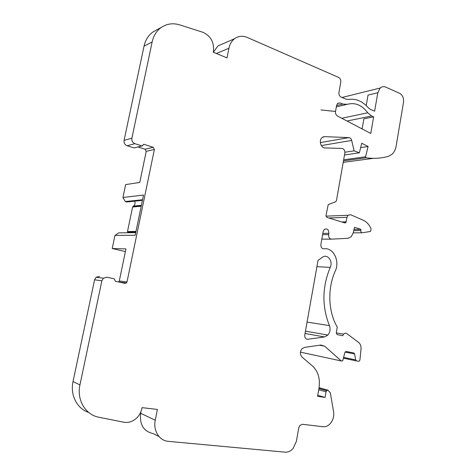 <?xml version="1.0" encoding="UTF-8"?>
<svg xmlns="http://www.w3.org/2000/svg" width="476" height="476" viewBox="0 0 476 476"><rect width="100%" height="100%" fill="white"/><g stroke="black" fill="none" stroke-linecap="round" stroke-linejoin="round"><path stroke-width="0.71" d="M305.039 333.468L324.489 336.954L307.811 339.275C305.616 339.18 304.604 337.74 304.771 334.961L318.033 260.402L322.389 257.266C327.286 253.369 333.337 261.229 330.255 267.369C322.115 286.998 321.835 306.407 329.404 325.596C330.642 329.071 330.13 332.224 327.875 335.062L305.449 331.147M335.461 111.414L320.967 109.956L335.532 111.449C335.312 113.52 335.955 115.043 337.466 116.025L370.774 133.447L373.648 116.852L363.896 118.827L362.135 128.925M335.544 111.396L336.633 105.309L337.674 103.322L340.072 102.923L342.821 104.066L347.379 104.298C355.161 102.251 361.95 105.077 367.746 112.782L371.572 115.995L373.648 116.852M321.33 145.579L351.675 140.432L354.114 150.838L359.362 152.814L361.736 143.24L368.097 146.483L365.562 156.788L366.062 157.782C373.821 158.841 381.306 158.353 388.511 156.318L392.325 154.045C394.265 152.082 395.52 149.494 396.091 146.263L403.523 102.233C403.91 98.068 402.625 95.111 399.673 93.355L385.75 87.114C383.727 86.275 381.889 86.567 380.217 88.001L377.819 92.731L368.037 95.093L366.217 105.535M377.819 92.731L374.624 111.194L370.382 109.409L368.424 107.909C362.575 101.156 355.905 98.348 348.414 99.478L346.147 99.21L341.113 97.098C339.459 96.17 338.739 94.599 338.954 92.386L340.786 82.158C341 79.95 340.28 78.373 338.62 77.415L247.336 37.473C242.7 35.563 238.446 35.98 234.573 38.717C231.681 40.948 229.801 44.119 228.938 48.243L227.022 57.899L213.284 52.223L213.421 51.545C214.319 42.334 210.785 35.908 202.818 32.267L179.797 24.901C173.074 22.86 166.921 23.693 161.34 27.394C156.628 30.773 153.564 35.629 152.147 41.959L131.888 138.201C131.584 140.842 132.602 142.669 134.94 143.687L141.973 145.924L142.639 145.811L143.3 144.436L143.966 144.323L153.201 147.28L154.385 149.434L127.009 281.935L126.42 282.958L118.708 281.982L119.286 280.983L127.009 281.935M126.42 282.958L125.057 283.339L115.412 281.316L114.252 278.787L106.91 277.234L103.393 278.18L101.87 280.78L79.95 384.905C76.523 399.876 85.507 414.905 98.901 417.244L123.849 422.224C128.621 423.009 132.959 421.546 136.862 417.845C139.444 415.227 141.11 412.115 141.872 408.509L142.044 407.646L157.395 409.437L155.253 420.243C152.992 430.661 159.371 440.776 168.385 441.359L285.178 452.17C288.093 452.349 290.723 451.129 293.073 448.499L296.375 441.395L298.773 427.781L299.868 425.443L302.444 424.289L323.097 426.74C325.828 426.972 328.291 425.847 330.487 423.354C333.164 419.951 334.2 416.078 333.593 411.722L330.29 392.736L327.803 390.153L326.572 390.677L326.048 391.802L325.078 397.418L317.575 396.329L319.003 388.13C320.3 379.253 318.361 372.095 313.184 366.651L301.986 357.006C299.862 354.489 299.856 351.746 301.962 348.777L304.378 347.426L320.866 345.023L324.697 346.213L341.292 360.969L342.696 360.802L344.862 352.633L345.237 351.883L346.189 351.502L353.805 352.948L354.644 353.971L355.649 359.91L356.488 360.927L358.583 361.308L359.517 360.927L359.921 359.933L361.022 349.194C361.236 346.189 360.409 343.91 358.541 342.363L346.897 333.646C345.772 332.914 344.678 333.075 343.613 334.14L342.738 335.729L337.121 334.586L336.252 332.891L337.258 327.089C328.154 311.691 327.321 288.408 335.294 270.993C340.167 261.062 333.182 247.109 324.019 248.841C321.788 248.71 320.741 247.217 320.883 244.366L323.144 231.657L324.198 229.533C327.119 228.075 328.678 229.343 328.868 233.335L328.648 234.603C328.482 237.351 329.469 238.869 331.605 239.154L347.95 238.309L351.205 236.745L353.079 233.228L354.513 227.379L360.998 229.361L360.79 230.568C360.725 231.985 361.23 232.722 362.307 232.776L370.054 231.514L370.721 231.146L371.066 228.867C369.311 224.726 366.716 221.858 363.289 220.275L350.61 214.712L348.015 215.271L347.004 217.33L345.814 222.655L344.148 222.703M141.069 411.318L140.67 413.287C139.444 424.776 143.698 431.571 153.45 433.672L159.02 436.54M345.814 222.655L344.868 222.917L326.887 217.401L326 215.592L328.232 204.573L335.651 201.747L336.431 200.682L344.826 153.159C344.993 150.464 344.029 148.887 341.941 148.429L324.918 147.917C320.806 148.054 318.628 140.337 322.02 137.594L324.572 136.636L348.884 137.612C350.253 137.778 351.187 138.718 351.675 140.432M324.489 336.954L327.875 335.062M360.647 147.637L368.097 146.483M317.754 395.3L325.078 397.418M344.505 154.986L359.362 152.814M344.898 152.231L354.114 150.838M223.071 43.697L217.978 45.904L213.313 52.235M156.884 29.821L153.076 31.898C148.435 35.218 145.412 39.978 144.02 46.178L124.081 140.384C123.784 142.967 124.789 144.752 127.086 145.745L134.012 147.923L142.08 145.948M142.544 199.747L125.283 201.55L122.939 197.475L125.646 184.599L139.766 182.439L146.227 151.338L145.067 149.232L153.201 147.28M137.957 146.983L145.067 149.232M122.939 197.475L143.508 195.071L135.196 235.251L114.972 235.424L118.744 232.871L119.958 232.871M135.743 232.621L118.72 232.889L135.749 232.603M125.396 251.59L112.223 248.508L125.95 248.918L119.286 280.983M99.52 276.372L96.057 277.288L94.563 279.834L73.024 381.591C69.984 395.003 77.058 408.723 88.679 412.448M114.972 235.424L112.223 248.508M354.001 229.468L360.998 229.361M127.913 232.722L127.485 231.58L132.602 207L133.619 206.048C135.023 204.722 135.386 203.097 134.708 201.169M142.413 200.372L126.777 201.985L125.283 201.55M306.318 338.995L307.811 339.275M140.67 413.287L155.253 420.243M341.726 221.959L346.219 221.828M322.615 234.638L328.648 234.603M321.812 239.142L331.361 239.154M300.427 352.133L341.292 360.969M319.586 345.213L324.697 346.213M319.075 387.726L328.083 390.195M343.202 162.364L373.428 158.329M343.654 159.805L365.562 156.788M343.47 160.852L366.062 157.782M361.32 128.502L362.236 128.33M341.768 118.274L367.746 112.782M347.022 121.023L371.572 115.995M336.597 105.535L342.821 104.066M336.353 106.874L346.338 104.541M316.915 266.673L330.255 267.369M307.062 322.085L329.404 325.596M323.079 136.909L324.572 136.636M322.835 233.389L328.868 233.335M328.827 217.996L347.004 217.33M320.348 142.61L348.884 137.612M343.523 358.196L356.488 360.927M337.442 103.554L340.072 102.923M216.36 53.496L228.938 48.243M124.081 140.384L131.888 138.201M127.086 145.745L134.94 143.687M143.222 144.514L143.966 144.323M146.227 151.338L154.385 149.434M94.563 279.834L101.87 280.78M319.069 387.756L327.803 390.153M144.02 46.178L152.147 41.959M73.024 381.591L79.95 384.905M318.718 389.767L326.048 391.802M345.094 352.073L354.644 353.971M343.708 357.411L355.649 359.91M353.71 230.664L360.79 230.568M353.168 232.865L361.986 232.782M141.307 205.727L132.994 206.465M134.012 147.923L141.973 145.924M135.844 232.121L127.627 232.264M141.199 206.251L132.602 207M135.993 231.419L127.485 231.58M380.217 88.001L342.006 97.473M103.393 278.18L96.057 277.288M234.573 38.717L217.978 45.904M161.34 27.394L153.076 31.898M326.572 390.677L318.926 388.571M343.613 334.14L336.252 332.902M348.015 215.271L325.989 216.152M141.384 205.352L133.619 206.048M132.869 206.548L141.289 205.799"/></g></svg>
